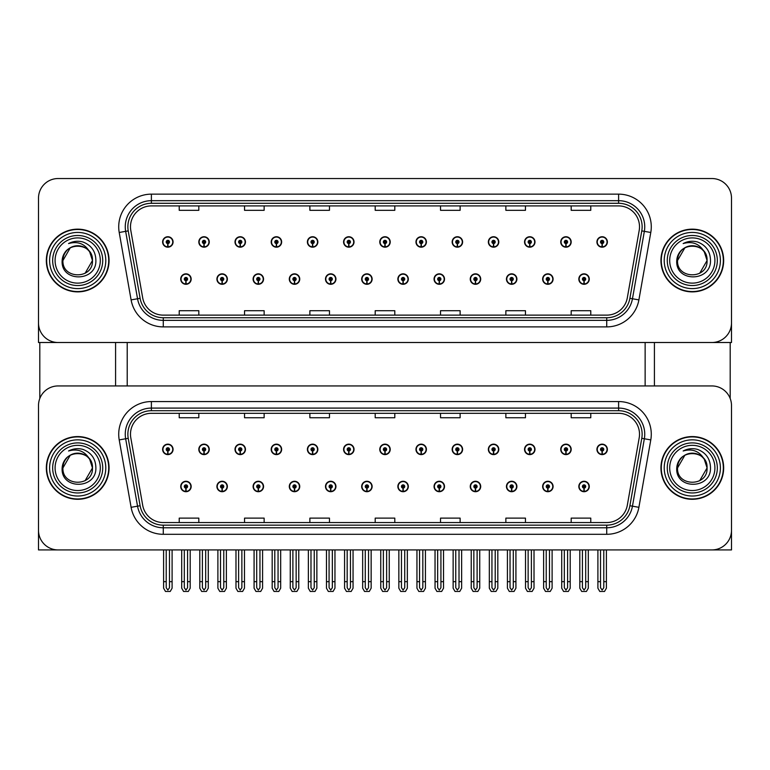 <?xml version="1.0" encoding="UTF-8"?>
<svg xmlns="http://www.w3.org/2000/svg" width="770" height="770" viewBox="0 0 770 770"><rect width="100%" height="100%" fill="white"/><g stroke="black" fill="none" stroke-linecap="round" stroke-linejoin="round"><path stroke-width="1.16" d="M506.448 486.486A5.226 5.226 0 0 0 511.675 491.712A5.226 5.226 0 0 0 516.901 486.486A5.226 5.226 0 0 0 511.675 481.26A5.226 5.226 0 0 0 506.448 486.486M470.249 486.486A5.226 5.226 0 0 0 475.475 491.712A5.226 5.226 0 0 0 480.701 486.486A5.226 5.226 0 0 0 475.475 481.26A5.226 5.226 0 0 0 470.249 486.486M434.059 486.486A5.226 5.226 0 0 0 439.285 491.712A5.226 5.226 0 0 0 444.511 486.486A5.226 5.226 0 0 0 439.285 481.26A5.226 5.226 0 0 0 434.059 486.486M397.869 486.486A5.226 5.226 0 0 0 403.095 491.712A5.226 5.226 0 0 0 408.321 486.486A5.226 5.226 0 0 0 403.095 481.26A5.226 5.226 0 0 0 397.869 486.486M361.679 486.486A5.226 5.226 0 0 0 366.905 491.712A5.226 5.226 0 0 0 372.131 486.486A5.226 5.226 0 0 0 366.905 481.26A5.226 5.226 0 0 0 361.679 486.486M325.489 486.486A5.226 5.226 0 0 0 330.715 491.712A5.226 5.226 0 0 0 335.941 486.486A5.226 5.226 0 0 0 330.715 481.26A5.226 5.226 0 0 0 325.489 486.486M289.299 486.486A5.226 5.226 0 0 0 294.525 491.712A5.226 5.226 0 0 0 299.751 486.486A5.226 5.226 0 0 0 294.525 481.26A5.226 5.226 0 0 0 289.299 486.486M253.099 486.486A5.226 5.226 0 0 0 258.325 491.712A5.226 5.226 0 0 0 263.552 486.486A5.226 5.226 0 0 0 258.325 481.26A5.226 5.226 0 0 0 253.099 486.486M216.909 486.486A5.226 5.226 0 0 0 222.135 491.712A5.226 5.226 0 0 0 227.362 486.486A5.226 5.226 0 0 0 222.135 481.26A5.226 5.226 0 0 0 216.909 486.486M180.719 486.486A5.226 5.226 0 0 0 185.945 491.712A5.226 5.226 0 0 0 191.172 486.486A5.226 5.226 0 0 0 185.945 481.26A5.226 5.226 0 0 0 180.719 486.486M542.638 486.486A5.226 5.226 0 0 0 547.865 491.712A5.226 5.226 0 0 0 553.091 486.486A5.226 5.226 0 0 0 547.865 481.26A5.226 5.226 0 0 0 542.638 486.486M560.733 449.382A5.226 5.226 0 0 0 565.96 454.608A5.226 5.226 0 0 0 571.186 449.382A5.226 5.226 0 0 0 565.96 444.155A5.226 5.226 0 0 0 560.733 449.382M524.543 449.382A5.226 5.226 0 0 0 529.77 454.608A5.226 5.226 0 0 0 534.996 449.382A5.226 5.226 0 0 0 529.77 444.155A5.226 5.226 0 0 0 524.543 449.382M488.353 449.382A5.226 5.226 0 0 0 493.58 454.608A5.226 5.226 0 0 0 498.806 449.382A5.226 5.226 0 0 0 493.58 444.155A5.226 5.226 0 0 0 488.353 449.382M452.154 449.382A5.226 5.226 0 0 0 457.38 454.608A5.226 5.226 0 0 0 462.606 449.382A5.226 5.226 0 0 0 457.38 444.155A5.226 5.226 0 0 0 452.154 449.382M415.964 449.382A5.226 5.226 0 0 0 421.19 454.608A5.226 5.226 0 0 0 426.416 449.382A5.226 5.226 0 0 0 421.19 444.155A5.226 5.226 0 0 0 415.964 449.382M379.774 449.382A5.226 5.226 0 0 0 385 454.608A5.226 5.226 0 0 0 390.226 449.382A5.226 5.226 0 0 0 385 444.155A5.226 5.226 0 0 0 379.774 449.382M343.584 449.382A5.226 5.226 0 0 0 348.81 454.608A5.226 5.226 0 0 0 354.036 449.382A5.226 5.226 0 0 0 348.81 444.155A5.226 5.226 0 0 0 343.584 449.382M307.394 449.382A5.226 5.226 0 0 0 312.62 454.608A5.226 5.226 0 0 0 317.846 449.382A5.226 5.226 0 0 0 312.62 444.155A5.226 5.226 0 0 0 307.394 449.382M271.194 449.382A5.226 5.226 0 0 0 276.42 454.608A5.226 5.226 0 0 0 281.647 449.382A5.226 5.226 0 0 0 276.42 444.155A5.226 5.226 0 0 0 271.194 449.382M235.004 449.382A5.226 5.226 0 0 0 240.23 454.608A5.226 5.226 0 0 0 245.457 449.382A5.226 5.226 0 0 0 240.23 444.155A5.226 5.226 0 0 0 235.004 449.382M198.814 449.382A5.226 5.226 0 0 0 204.04 454.608A5.226 5.226 0 0 0 209.267 449.382A5.226 5.226 0 0 0 204.04 444.155A5.226 5.226 0 0 0 198.814 449.382M162.624 449.382A5.226 5.226 0 0 0 167.85 454.608A5.226 5.226 0 0 0 173.077 449.382A5.226 5.226 0 0 0 167.85 444.155A5.226 5.226 0 0 0 162.624 449.382M578.828 486.486A5.226 5.226 0 0 0 584.055 491.712A5.226 5.226 0 0 0 589.281 486.486A5.226 5.226 0 0 0 584.055 481.26A5.226 5.226 0 0 0 578.828 486.486M596.923 449.382A5.226 5.226 0 0 0 602.15 454.608A5.226 5.226 0 0 0 607.376 449.382A5.226 5.226 0 0 0 602.15 444.155A5.226 5.226 0 0 0 596.923 449.382M731.5 549.924L731.5 405.549A19.596 19.596 0 0 0 711.904 385.943L58.096 385.943A19.596 19.596 0 0 0 38.5 405.549L38.5 549.924L731.5 549.924M127.214 342.506L127.214 385.943M645.135 342.506L645.135 385.943M506.448 279.067A5.226 5.226 0 0 0 511.675 284.294A5.226 5.226 0 0 0 516.901 279.067A5.226 5.226 0 0 0 511.675 273.841A5.226 5.226 0 0 0 506.448 279.067M470.249 279.067A5.226 5.226 0 0 0 475.475 284.294A5.226 5.226 0 0 0 480.701 279.067A5.226 5.226 0 0 0 475.475 273.841A5.226 5.226 0 0 0 470.249 279.067M434.059 279.067A5.226 5.226 0 0 0 439.285 284.294A5.226 5.226 0 0 0 444.511 279.067A5.226 5.226 0 0 0 439.285 273.841A5.226 5.226 0 0 0 434.059 279.067M397.869 279.067A5.226 5.226 0 0 0 403.095 284.294A5.226 5.226 0 0 0 408.321 279.067A5.226 5.226 0 0 0 403.095 273.841A5.226 5.226 0 0 0 397.869 279.067M361.679 279.067A5.226 5.226 0 0 0 366.905 284.294A5.226 5.226 0 0 0 372.131 279.067A5.226 5.226 0 0 0 366.905 273.841A5.226 5.226 0 0 0 361.679 279.067M325.489 279.067A5.226 5.226 0 0 0 330.715 284.294A5.226 5.226 0 0 0 335.941 279.067A5.226 5.226 0 0 0 330.715 273.841A5.226 5.226 0 0 0 325.489 279.067M289.299 279.067A5.226 5.226 0 0 0 294.525 284.294A5.226 5.226 0 0 0 299.751 279.067A5.226 5.226 0 0 0 294.525 273.841A5.226 5.226 0 0 0 289.299 279.067M253.099 279.067A5.226 5.226 0 0 0 258.325 284.294A5.226 5.226 0 0 0 263.552 279.067A5.226 5.226 0 0 0 258.325 273.841A5.226 5.226 0 0 0 253.099 279.067M216.909 279.067A5.226 5.226 0 0 0 222.135 284.294A5.226 5.226 0 0 0 227.362 279.067A5.226 5.226 0 0 0 222.135 273.841A5.226 5.226 0 0 0 216.909 279.067M180.719 279.067A5.226 5.226 0 0 0 185.945 284.294A5.226 5.226 0 0 0 191.172 279.067A5.226 5.226 0 0 0 185.945 273.841A5.226 5.226 0 0 0 180.719 279.067M542.638 279.067A5.226 5.226 0 0 0 547.865 284.294A5.226 5.226 0 0 0 553.091 279.067A5.226 5.226 0 0 0 547.865 273.841A5.226 5.226 0 0 0 542.638 279.067M560.733 241.963A5.226 5.226 0 0 0 565.96 247.189A5.226 5.226 0 0 0 571.186 241.963A5.226 5.226 0 0 0 565.96 236.737A5.226 5.226 0 0 0 560.733 241.963M524.543 241.963A5.226 5.226 0 0 0 529.77 247.189A5.226 5.226 0 0 0 534.996 241.963A5.226 5.226 0 0 0 529.77 236.737A5.226 5.226 0 0 0 524.543 241.963M488.353 241.963A5.226 5.226 0 0 0 493.58 247.189A5.226 5.226 0 0 0 498.806 241.963A5.226 5.226 0 0 0 493.58 236.737A5.226 5.226 0 0 0 488.353 241.963M452.154 241.963A5.226 5.226 0 0 0 457.38 247.189A5.226 5.226 0 0 0 462.606 241.963A5.226 5.226 0 0 0 457.38 236.737A5.226 5.226 0 0 0 452.154 241.963M415.964 241.963A5.226 5.226 0 0 0 421.19 247.189A5.226 5.226 0 0 0 426.416 241.963A5.226 5.226 0 0 0 421.19 236.737A5.226 5.226 0 0 0 415.964 241.963M379.774 241.963A5.226 5.226 0 0 0 385 247.189A5.226 5.226 0 0 0 390.226 241.963A5.226 5.226 0 0 0 385 236.737A5.226 5.226 0 0 0 379.774 241.963M343.584 241.963A5.226 5.226 0 0 0 348.81 247.189A5.226 5.226 0 0 0 354.036 241.963A5.226 5.226 0 0 0 348.81 236.737A5.226 5.226 0 0 0 343.584 241.963M307.394 241.963A5.226 5.226 0 0 0 312.62 247.189A5.226 5.226 0 0 0 317.846 241.963A5.226 5.226 0 0 0 312.62 236.737A5.226 5.226 0 0 0 307.394 241.963M271.194 241.963A5.226 5.226 0 0 0 276.42 247.189A5.226 5.226 0 0 0 281.647 241.963A5.226 5.226 0 0 0 276.42 236.737A5.226 5.226 0 0 0 271.194 241.963M235.004 241.963A5.226 5.226 0 0 0 240.23 247.189A5.226 5.226 0 0 0 245.457 241.963A5.226 5.226 0 0 0 240.23 236.737A5.226 5.226 0 0 0 235.004 241.963M198.814 241.963A5.226 5.226 0 0 0 204.04 247.189A5.226 5.226 0 0 0 209.267 241.963A5.226 5.226 0 0 0 204.04 236.737A5.226 5.226 0 0 0 198.814 241.963M162.624 241.963A5.226 5.226 0 0 0 167.85 247.189A5.226 5.226 0 0 0 173.077 241.963A5.226 5.226 0 0 0 167.85 236.737A5.226 5.226 0 0 0 162.624 241.963M578.828 279.067A5.226 5.226 0 0 0 584.055 284.294A5.226 5.226 0 0 0 589.281 279.067A5.226 5.226 0 0 0 584.055 273.841A5.226 5.226 0 0 0 578.828 279.067M596.923 241.963A5.226 5.226 0 0 0 602.15 247.189A5.226 5.226 0 0 0 607.376 241.963A5.226 5.226 0 0 0 602.15 236.737A5.226 5.226 0 0 0 596.923 241.963M731.5 342.506L731.5 198.131A19.596 19.596 0 0 0 711.904 178.534L58.096 178.534A19.596 19.596 0 0 0 38.5 198.131L38.5 342.506L731.5 342.506M46.335 467.939A31.358 31.358 0 0 0 77.693 499.287A31.358 31.358 0 0 0 109.051 467.939A31.358 31.358 0 0 0 77.693 436.58A31.358 31.358 0 0 0 46.335 467.939M660.949 467.939A31.358 31.358 0 0 0 692.307 499.287A31.358 31.358 0 0 0 723.665 467.939A31.358 31.358 0 0 0 692.307 436.58A31.358 31.358 0 0 0 660.949 467.939M130.486 434.222A20.905 20.905 0 0 1 151.392 413.317L618.608 413.317A20.905 20.905 0 0 1 639.196 437.851L627.309 505.274A20.905 20.905 0 0 1 606.721 522.551L163.278 522.551A20.905 20.905 0 0 1 142.691 505.274L130.804 437.851A20.905 20.905 0 0 1 130.486 434.222M127.868 434.222A23.514 23.514 0 0 0 128.224 438.313L140.111 505.726A23.514 23.514 0 0 0 163.278 525.159L606.721 525.159A23.514 23.514 0 0 0 629.889 505.726L641.776 438.313A23.514 23.514 0 0 0 618.608 410.708L151.392 410.708A23.514 23.514 0 0 0 127.868 434.222M119.215 439.901A32.667 32.667 0 0 1 151.392 401.565L618.608 401.565A32.667 32.667 0 0 1 650.785 439.901L638.898 507.315A32.667 32.667 0 0 1 606.721 534.303L163.278 534.303A32.667 32.667 0 0 1 131.102 507.315L119.215 439.901L125.654 438.765A26.132 26.132 0 0 1 151.392 408.09L618.608 408.09A26.132 26.132 0 0 1 644.346 438.765L632.459 506.179A26.132 26.132 0 0 1 606.721 527.777L163.278 527.777A26.132 26.132 0 0 1 137.541 506.179L125.654 438.765A26.132 26.132 0 0 1 125.26 434.222M711.904 385.943L58.096 385.943M38.5 405.549L38.5 530.318A19.596 19.596 0 0 0 58.096 549.924L711.904 549.924A19.596 19.596 0 0 0 731.5 530.318L731.5 405.549M375.202 413.317L375.202 417.744L394.798 417.744L394.798 413.317M309.877 413.317L309.877 417.744L329.473 417.744L329.473 413.317M244.542 413.317L244.542 417.744L264.139 417.744L264.139 413.317M179.218 413.317L179.218 417.744L198.814 417.744L198.814 413.317M440.527 413.317L440.527 417.744L460.123 417.744L460.123 413.317M505.861 413.317L505.861 417.744L525.458 417.744L525.458 413.317M571.186 413.317L571.186 417.744L590.782 417.744L590.782 413.317M394.798 522.551L394.798 518.123L375.202 518.123L375.202 522.551M329.473 522.551L329.473 518.123L309.877 518.123L309.877 522.551M264.139 522.551L264.139 518.123L244.542 518.123L244.542 522.551M198.814 522.551L198.814 518.123L179.218 518.123L179.218 522.551M460.123 522.551L460.123 518.123L440.527 518.123L440.527 522.551M525.458 522.551L525.458 518.123L505.861 518.123L505.861 522.551M590.782 522.551L590.782 518.123L571.186 518.123L571.186 522.551M46.335 260.52A31.358 31.358 0 0 0 77.693 291.878A31.358 31.358 0 0 0 109.051 260.52A31.358 31.358 0 0 0 77.693 229.162A31.358 31.358 0 0 0 46.335 260.52M660.949 260.52A31.358 31.358 0 0 0 692.307 291.878A31.358 31.358 0 0 0 723.665 260.52A31.358 31.358 0 0 0 692.307 229.162A31.358 31.358 0 0 0 660.949 260.52M130.486 226.803A20.905 20.905 0 0 1 151.392 205.908L618.608 205.908A20.905 20.905 0 0 1 639.196 230.442L627.309 297.855A20.905 20.905 0 0 1 606.721 315.132L163.278 315.132A20.905 20.905 0 0 1 142.691 297.855L130.804 230.442A20.905 20.905 0 0 1 130.486 226.803M127.868 226.803A23.514 23.514 0 0 0 128.224 230.894L140.111 298.308A23.514 23.514 0 0 0 163.278 317.74L606.721 317.74A23.514 23.514 0 0 0 629.889 298.308L641.776 230.894A23.514 23.514 0 0 0 618.608 203.29L151.392 203.29A23.514 23.514 0 0 0 127.868 226.803M119.215 232.482A32.667 32.667 0 0 1 151.392 194.146L618.608 194.146A32.667 32.667 0 0 1 650.785 232.482L638.898 299.896A32.667 32.667 0 0 1 606.721 326.894L163.278 326.894A32.667 32.667 0 0 1 131.102 299.896L119.215 232.482L125.654 231.347A26.132 26.132 0 0 1 151.392 200.681L618.608 200.681A26.132 26.132 0 0 1 644.346 231.347L632.459 298.76A26.132 26.132 0 0 1 606.721 320.358L163.278 320.358A26.132 26.132 0 0 1 137.541 298.76L125.654 231.347A26.132 26.132 0 0 1 125.26 226.803M711.904 178.534L58.096 178.534M38.5 198.131L38.5 322.909A19.596 19.596 0 0 0 58.096 342.506L711.904 342.506A19.596 19.596 0 0 0 731.5 322.909L731.5 198.131M629.889 298.308L632.459 298.76L644.346 231.347L650.785 232.482M375.202 205.908L375.202 210.326L394.798 210.326L394.798 205.908M309.877 205.908L309.877 210.326L329.473 210.326L329.473 205.908M244.542 205.908L244.542 210.326L264.139 210.326L264.139 205.908M179.218 205.908L179.218 210.326L198.814 210.326L198.814 205.908M440.527 205.908L440.527 210.326L460.123 210.326L460.123 205.908M505.861 205.908L505.861 210.326L525.458 210.326L525.458 205.908M571.186 205.908L571.186 210.326L590.782 210.326L590.782 205.908M394.798 315.132L394.798 310.705L375.202 310.705L375.202 315.132M329.473 315.132L329.473 310.705L309.877 310.705L309.877 315.132M264.139 315.132L264.139 310.705L244.542 310.705L244.542 315.132M198.814 315.132L198.814 310.705L179.218 310.705L179.218 315.132M460.123 315.132L460.123 310.705L440.527 310.705L440.527 315.132M525.458 315.132L525.458 310.705L505.861 310.705L505.861 315.132M590.782 315.132L590.782 310.705L571.186 310.705L571.186 315.132M585.691 549.924L585.691 587.731L584.055 590.07L582.418 587.731L582.418 581.668L579.81 581.668L579.81 588.203L581.697 591.466L586.413 591.466L588.299 588.203L588.299 549.924M583.987 488.122L583.843 491.385A4.899 4.899 0 0 1 579.156 486.486A4.899 4.899 0 0 1 584.055 481.587A4.899 4.899 0 0 1 588.954 486.486A4.899 4.899 0 0 1 584.266 491.385L584.122 488.122A1.636 1.636 0 0 0 585.691 486.486A1.636 1.636 0 0 0 584.055 484.85A1.636 1.636 0 0 0 582.418 486.486A1.636 1.636 0 0 0 583.987 488.122L584.026 487.141A0.655 0.655 0 0 1 583.4 486.486A0.655 0.655 0 0 1 584.055 485.832A0.655 0.655 0 0 1 584.709 486.486A0.655 0.655 0 0 1 584.084 487.141L584.122 488.122M579.81 549.924L579.81 581.668M582.418 549.924L582.418 581.668M585.691 581.668L588.299 581.668M603.786 549.924L603.786 587.731L602.15 590.07L600.513 587.731L600.513 581.668L597.905 581.668L597.905 588.203L599.791 591.466L604.508 591.466L606.394 588.203L606.394 549.924M602.082 451.008L601.938 454.271A4.899 4.899 0 0 1 597.25 449.382A4.899 4.899 0 0 1 602.15 444.483A4.899 4.899 0 0 1 607.049 449.382A4.899 4.899 0 0 1 602.361 454.271L602.217 451.008A1.636 1.636 0 0 0 603.786 449.382A1.636 1.636 0 0 0 602.15 447.745A1.636 1.636 0 0 0 600.513 449.382A1.636 1.636 0 0 0 602.082 451.008L602.121 450.036A0.655 0.655 0 0 1 601.495 449.382A0.655 0.655 0 0 1 602.15 448.727A0.655 0.655 0 0 1 602.804 449.382A0.655 0.655 0 0 1 602.178 450.036L602.217 451.008M597.905 549.924L597.905 581.668M600.513 549.924L600.513 581.668M603.786 581.668L606.394 581.668M583.987 280.704L583.843 283.966A4.899 4.899 0 0 1 579.156 279.067A4.899 4.899 0 0 1 584.055 274.168A4.899 4.899 0 0 1 588.954 279.067A4.899 4.899 0 0 1 584.266 283.966L584.122 280.704A1.636 1.636 0 0 0 585.691 279.067A1.636 1.636 0 0 0 584.055 277.441A1.636 1.636 0 0 0 582.418 279.067A1.636 1.636 0 0 0 583.987 280.704L584.026 279.722A0.655 0.655 0 0 1 583.4 279.067A0.655 0.655 0 0 1 584.055 278.413A0.655 0.655 0 0 1 584.709 279.067A0.655 0.655 0 0 1 584.084 279.722L584.122 280.704M584.055 590.07L582.418 587.731M602.082 243.599L601.938 246.862A4.899 4.899 0 0 1 597.25 241.963A4.899 4.899 0 0 1 602.15 237.064A4.899 4.899 0 0 1 607.049 241.963A4.899 4.899 0 0 1 602.361 246.862L602.217 243.599A1.636 1.636 0 0 0 603.786 241.963A1.636 1.636 0 0 0 602.15 240.327A1.636 1.636 0 0 0 600.513 241.963A1.636 1.636 0 0 0 602.082 243.599L602.121 242.617A0.655 0.655 0 0 1 601.495 241.963A0.655 0.655 0 0 1 602.15 241.308A0.655 0.655 0 0 1 602.804 241.963A0.655 0.655 0 0 1 602.178 242.617L602.217 243.599M602.15 590.07L600.513 587.731M565.892 243.599L565.748 246.862A4.899 4.899 0 0 1 561.06 241.963A4.899 4.899 0 0 1 565.96 237.064A4.899 4.899 0 0 1 570.859 241.963A4.899 4.899 0 0 1 566.171 246.862L566.027 243.599A1.636 1.636 0 0 0 567.596 241.963A1.636 1.636 0 0 0 565.96 240.327A1.636 1.636 0 0 0 564.323 241.963A1.636 1.636 0 0 0 565.892 243.599L565.931 242.617A0.655 0.655 0 0 1 565.305 241.963A0.655 0.655 0 0 1 565.96 241.308A0.655 0.655 0 0 1 566.614 241.963A0.655 0.655 0 0 1 565.988 242.617L566.027 243.599M567.596 549.924L567.596 587.731L565.96 590.07L564.323 587.731L564.323 581.668L561.715 581.668L561.715 588.203L563.601 591.466L568.318 591.466L570.204 588.203L570.204 549.924M529.693 243.599L529.558 246.862A4.899 4.899 0 0 1 524.871 241.963A4.899 4.899 0 0 1 529.77 237.064A4.899 4.899 0 0 1 534.669 241.963A4.899 4.899 0 0 1 529.981 246.862L529.837 243.599A1.636 1.636 0 0 0 531.396 241.963A1.636 1.636 0 0 0 529.77 240.327A1.636 1.636 0 0 0 528.133 241.963A1.636 1.636 0 0 0 529.693 243.599L529.741 242.617A0.655 0.655 0 0 1 529.115 241.963A0.655 0.655 0 0 1 529.77 241.308A0.655 0.655 0 0 1 530.424 241.963A0.655 0.655 0 0 1 529.799 242.617L529.837 243.599M531.396 549.924L531.396 587.731L529.77 590.07L528.133 587.731L528.133 581.668L525.525 581.668L525.525 588.203L527.402 591.466L532.128 591.466L534.014 588.203L534.014 549.924M493.503 243.599L493.358 246.862A4.899 4.899 0 0 1 488.671 241.963A4.899 4.899 0 0 1 493.58 237.064A4.899 4.899 0 0 1 498.479 241.963A4.899 4.899 0 0 1 493.791 246.862L493.647 243.599A1.636 1.636 0 0 0 495.206 241.963A1.636 1.636 0 0 0 493.58 240.327A1.636 1.636 0 0 0 491.943 241.963A1.636 1.636 0 0 0 493.503 243.599L493.551 242.617A0.655 0.655 0 0 1 492.925 241.963A0.655 0.655 0 0 1 493.58 241.308A0.655 0.655 0 0 1 494.225 241.963A0.655 0.655 0 0 1 493.609 242.617L493.647 243.599M495.206 549.924L495.206 587.731L493.58 590.07L491.943 587.731L491.943 581.668L489.325 581.668L489.325 588.203L491.212 591.466L495.938 591.466L497.824 588.203L497.824 549.924M457.313 243.599L457.168 246.862A4.899 4.899 0 0 1 452.481 241.963A4.899 4.899 0 0 1 457.38 237.064A4.899 4.899 0 0 1 462.279 241.963A4.899 4.899 0 0 1 457.601 246.862L457.457 243.599A1.636 1.636 0 0 0 459.016 241.963A1.636 1.636 0 0 0 457.38 240.327A1.636 1.636 0 0 0 455.753 241.963A1.636 1.636 0 0 0 457.313 243.599L457.351 242.617A0.655 0.655 0 0 1 456.726 241.963A0.655 0.655 0 0 1 457.38 241.308A0.655 0.655 0 0 1 458.034 241.963A0.655 0.655 0 0 1 457.409 242.617L457.457 243.599M459.016 549.924L459.016 587.731L457.38 590.07L455.753 587.731L455.753 581.668L453.135 581.668L453.135 588.203L455.022 591.466L459.748 591.466L461.634 588.203L461.634 549.924M565.892 451.008L565.748 454.271A4.899 4.899 0 0 1 561.06 449.382A4.899 4.899 0 0 1 565.96 444.483A4.899 4.899 0 0 1 570.859 449.382A4.899 4.899 0 0 1 566.171 454.271L566.027 451.008A1.636 1.636 0 0 0 567.596 449.382A1.636 1.636 0 0 0 565.96 447.745A1.636 1.636 0 0 0 564.323 449.382A1.636 1.636 0 0 0 565.892 451.008L565.931 450.036A0.655 0.655 0 0 1 565.305 449.382A0.655 0.655 0 0 1 565.96 448.727A0.655 0.655 0 0 1 566.614 449.382A0.655 0.655 0 0 1 565.988 450.036L566.027 451.008M561.715 549.924L561.715 581.668M564.323 549.924L564.323 581.668M565.96 590.07L564.323 587.731M567.596 581.668L570.204 581.668M529.693 451.008L529.558 454.271A4.899 4.899 0 0 1 524.871 449.382A4.899 4.899 0 0 1 529.77 444.483A4.899 4.899 0 0 1 534.669 449.382A4.899 4.899 0 0 1 529.981 454.271L529.837 451.008A1.636 1.636 0 0 0 531.396 449.382A1.636 1.636 0 0 0 529.77 447.745A1.636 1.636 0 0 0 528.133 449.382A1.636 1.636 0 0 0 529.693 451.008L529.741 450.036A0.655 0.655 0 0 1 529.115 449.382A0.655 0.655 0 0 1 529.77 448.727A0.655 0.655 0 0 1 530.424 449.382A0.655 0.655 0 0 1 529.799 450.036L529.837 451.008M525.525 549.924L525.525 581.668M528.133 549.924L528.133 581.668M529.77 590.07L528.133 587.731M531.396 581.668L534.014 581.668M493.503 451.008L493.358 454.271A4.899 4.899 0 0 1 488.671 449.382A4.899 4.899 0 0 1 493.58 444.483A4.899 4.899 0 0 1 498.479 449.382A4.899 4.899 0 0 1 493.791 454.271L493.647 451.008A1.636 1.636 0 0 0 495.206 449.382A1.636 1.636 0 0 0 493.58 447.745A1.636 1.636 0 0 0 491.943 449.382A1.636 1.636 0 0 0 493.503 451.008L493.551 450.036A0.655 0.655 0 0 1 492.925 449.382A0.655 0.655 0 0 1 493.58 448.727A0.655 0.655 0 0 1 494.225 449.382A0.655 0.655 0 0 1 493.609 450.036L493.647 451.008M489.325 549.924L489.325 581.668M491.943 549.924L491.943 581.668M493.58 590.07L491.943 587.731M495.206 581.668L497.824 581.668M457.313 451.008L457.168 454.271A4.899 4.899 0 0 1 452.481 449.382A4.899 4.899 0 0 1 457.38 444.483A4.899 4.899 0 0 1 462.279 449.382A4.899 4.899 0 0 1 457.601 454.271L457.457 451.008A1.636 1.636 0 0 0 459.016 449.382A1.636 1.636 0 0 0 457.38 447.745A1.636 1.636 0 0 0 455.753 449.382A1.636 1.636 0 0 0 457.313 451.008L457.351 450.036A0.655 0.655 0 0 1 456.726 449.382A0.655 0.655 0 0 1 457.38 448.727A0.655 0.655 0 0 1 458.034 449.382A0.655 0.655 0 0 1 457.409 450.036L457.457 451.008M453.135 549.924L453.135 581.668M455.753 549.924L455.753 581.668M457.38 590.07L455.753 587.731M459.016 581.668L461.634 581.668M549.491 549.924L549.491 587.731L547.865 590.07L546.228 587.731L546.228 581.668L543.62 581.668L543.62 588.203L545.506 591.466L550.223 591.466L552.109 588.203L552.109 549.924M547.788 488.122L547.653 491.385A4.899 4.899 0 0 1 542.966 486.486A4.899 4.899 0 0 1 547.865 481.587A4.899 4.899 0 0 1 552.764 486.486A4.899 4.899 0 0 1 548.076 491.385L547.932 488.122A1.636 1.636 0 0 0 549.491 486.486A1.636 1.636 0 0 0 547.865 484.85A1.636 1.636 0 0 0 546.228 486.486A1.636 1.636 0 0 0 547.788 488.122L547.836 487.141A0.655 0.655 0 0 1 547.21 486.486A0.655 0.655 0 0 1 547.865 485.832A0.655 0.655 0 0 1 548.519 486.486A0.655 0.655 0 0 1 547.894 487.141L547.932 488.122M543.62 549.924L543.62 581.668M546.228 549.924L546.228 581.668M549.491 581.668L552.109 581.668M513.301 549.924L513.301 587.731L511.675 590.07L510.038 587.731L510.038 581.668L507.42 581.668L507.42 588.203L509.307 591.466L514.033 591.466L515.919 588.203L515.919 549.924M511.598 488.122L511.453 491.385A4.899 4.899 0 0 1 506.776 486.486A4.899 4.899 0 0 1 511.675 481.587A4.899 4.899 0 0 1 516.574 486.486A4.899 4.899 0 0 1 511.886 491.385L511.742 488.122A1.636 1.636 0 0 0 513.301 486.486A1.636 1.636 0 0 0 511.675 484.85A1.636 1.636 0 0 0 510.038 486.486A1.636 1.636 0 0 0 511.598 488.122L511.646 487.141A0.655 0.655 0 0 1 511.02 486.486A0.655 0.655 0 0 1 511.675 485.832A0.655 0.655 0 0 1 512.329 486.486A0.655 0.655 0 0 1 511.704 487.141L511.742 488.122M507.42 549.924L507.42 581.668M510.038 549.924L510.038 581.668M513.301 581.668L515.919 581.668M477.111 549.924L477.111 587.731L475.475 590.07L473.848 587.731L473.848 581.668L471.23 581.668L471.23 588.203L473.117 591.466L477.843 591.466L479.729 588.203L479.729 549.924M475.408 488.122L475.263 491.385A4.899 4.899 0 0 1 470.576 486.486A4.899 4.899 0 0 1 475.475 481.587A4.899 4.899 0 0 1 480.384 486.486A4.899 4.899 0 0 1 475.696 491.385L475.552 488.122A1.636 1.636 0 0 0 477.111 486.486A1.636 1.636 0 0 0 475.475 484.85A1.636 1.636 0 0 0 473.848 486.486A1.636 1.636 0 0 0 475.408 488.122L475.446 487.141A0.655 0.655 0 0 1 474.83 486.486A0.655 0.655 0 0 1 475.475 485.832A0.655 0.655 0 0 1 476.13 486.486A0.655 0.655 0 0 1 475.504 487.141L475.552 488.122M471.23 549.924L471.23 581.668M473.848 549.924L473.848 581.668M477.111 581.668L479.729 581.668M547.788 280.704L547.653 283.966A4.899 4.899 0 0 1 542.966 279.067A4.899 4.899 0 0 1 547.865 274.168A4.899 4.899 0 0 1 552.764 279.067A4.899 4.899 0 0 1 548.076 283.966L547.932 280.704A1.636 1.636 0 0 0 549.491 279.067A1.636 1.636 0 0 0 547.865 277.441A1.636 1.636 0 0 0 546.228 279.067A1.636 1.636 0 0 0 547.788 280.704L547.836 279.722A0.655 0.655 0 0 1 547.21 279.067A0.655 0.655 0 0 1 547.865 278.413A0.655 0.655 0 0 1 548.519 279.067A0.655 0.655 0 0 1 547.894 279.722L547.932 280.704M547.865 590.07L546.228 587.731M511.598 280.704L511.453 283.966A4.899 4.899 0 0 1 506.776 279.067A4.899 4.899 0 0 1 511.675 274.168A4.899 4.899 0 0 1 516.574 279.067A4.899 4.899 0 0 1 511.886 283.966L511.742 280.704A1.636 1.636 0 0 0 513.301 279.067A1.636 1.636 0 0 0 511.675 277.441A1.636 1.636 0 0 0 510.038 279.067A1.636 1.636 0 0 0 511.598 280.704L511.646 279.722A0.655 0.655 0 0 1 511.02 279.067A0.655 0.655 0 0 1 511.675 278.413A0.655 0.655 0 0 1 512.329 279.067A0.655 0.655 0 0 1 511.704 279.722L511.742 280.704M511.675 590.07L510.038 587.731M475.408 280.704L475.263 283.966A4.899 4.899 0 0 1 470.576 279.067A4.899 4.899 0 0 1 475.475 274.168A4.899 4.899 0 0 1 480.384 279.067A4.899 4.899 0 0 1 475.696 283.966L475.552 280.704A1.636 1.636 0 0 0 477.111 279.067A1.636 1.636 0 0 0 475.475 277.441A1.636 1.636 0 0 0 473.848 279.067A1.636 1.636 0 0 0 475.408 280.704L475.446 279.722A0.655 0.655 0 0 1 474.83 279.067A0.655 0.655 0 0 1 475.475 278.413A0.655 0.655 0 0 1 476.13 279.067A0.655 0.655 0 0 1 475.504 279.722L475.552 280.704M475.475 590.07L473.848 587.731M39.809 342.506L39.809 398.514M115.587 342.506L115.587 385.943M654.413 342.506L654.413 385.943M730.191 342.506L730.191 398.514M100.302 467.939A22.609 22.609 0 0 1 77.693 490.538A22.609 22.609 0 0 1 55.094 467.939A22.609 22.609 0 0 1 77.693 445.329A22.609 22.609 0 0 1 100.302 467.939M46.662 467.939A31.031 31.031 0 0 1 77.693 436.908A31.031 31.031 0 0 1 108.724 467.939A31.031 31.031 0 0 1 77.693 498.96A31.031 31.031 0 0 1 46.662 467.939M89.666 459.276L92.467 467.939C93.372 486.986 62.023 486.986 62.928 467.939C62.023 448.881 93.372 448.881 92.467 467.939C93.372 486.986 62.023 486.986 62.928 467.939C62.023 448.881 93.372 448.881 92.467 467.939L89.666 459.276C84.844 451.143 77.809 448.381 68.549 450.989C73.169 448.583 77.982 448.053 82.996 449.42C91.428 452.731 95.721 458.901 95.884 467.939C96.5 489.46 60.58 489.999 62.139 467.939C62.505 462.924 64.757 458.968 68.896 456.071A14.765 14.765 0 0 1 89.666 459.276L90.485 460.547M92.467 467.939L85.085 480.721M62.928 467.939L70.311 455.147L62.928 467.939C62.948 464.06 64.343 460.633 67.096 457.65M714.907 260.52A22.609 22.609 0 0 1 692.307 283.129A22.609 22.609 0 0 1 669.698 260.52A22.609 22.609 0 0 1 692.307 237.911A22.609 22.609 0 0 1 714.907 260.52M661.276 260.52A31.031 31.031 0 0 1 692.307 229.489A31.031 31.031 0 0 1 723.338 260.52A31.031 31.031 0 0 1 692.307 291.551A31.031 31.031 0 0 1 661.276 260.52M704.271 251.867L707.072 260.52C707.976 279.568 676.628 279.568 677.533 260.52C676.628 241.462 707.976 241.462 707.072 260.52C707.976 279.568 676.628 279.568 677.533 260.52C676.628 241.462 707.976 241.462 707.072 260.52L704.271 251.867C699.449 243.724 692.413 240.962 683.154 243.57C687.774 241.164 692.586 240.644 697.601 242.001C706.032 245.312 710.325 251.492 710.489 260.52C711.105 282.041 675.194 282.58 676.753 260.52C677.109 255.505 679.361 251.549 683.5 248.652A14.765 14.765 0 0 1 704.271 251.867L705.089 253.138M707.072 260.52L699.689 273.311M677.533 260.52L684.915 247.728L677.533 260.52C677.562 256.641 678.947 253.214 681.7 250.231M714.907 467.939A22.609 22.609 0 0 1 692.307 490.538A22.609 22.609 0 0 1 669.698 467.939A22.609 22.609 0 0 1 692.307 445.329A22.609 22.609 0 0 1 714.907 467.939M661.276 467.939A31.031 31.031 0 0 1 692.307 436.908A31.031 31.031 0 0 1 723.338 467.939A31.031 31.031 0 0 1 692.307 498.96A31.031 31.031 0 0 1 661.276 467.939M704.271 459.276L707.072 467.939C707.976 486.986 676.628 486.986 677.533 467.939C676.628 448.881 707.976 448.881 707.072 467.939C707.976 486.986 676.628 486.986 677.533 467.939C676.628 448.881 707.976 448.881 707.072 467.939L704.271 459.276C699.449 451.143 692.413 448.381 683.154 450.989C687.774 448.583 692.586 448.053 697.601 449.42C706.032 452.731 710.325 458.901 710.489 467.939C711.105 489.46 675.194 489.999 676.753 467.939C677.109 462.924 679.361 458.968 683.5 456.071A14.765 14.765 0 0 1 704.271 459.276L705.089 460.547M707.072 467.939L699.689 480.721M677.533 467.939L684.915 455.147L677.533 467.939C677.562 464.06 678.947 460.633 681.7 457.65M100.302 260.52A22.609 22.609 0 0 1 77.693 283.129A22.609 22.609 0 0 1 55.094 260.52A22.609 22.609 0 0 1 77.693 237.911A22.609 22.609 0 0 1 100.302 260.52M46.662 260.52A31.031 31.031 0 0 1 77.693 229.489A31.031 31.031 0 0 1 108.724 260.52A31.031 31.031 0 0 1 77.693 291.551A31.031 31.031 0 0 1 46.662 260.52M89.666 251.867L92.467 260.52C93.372 279.568 62.023 279.568 62.928 260.52C62.023 241.462 93.372 241.462 92.467 260.52C93.372 279.568 62.023 279.568 62.928 260.52C62.023 241.462 93.372 241.462 92.467 260.52L89.666 251.867C84.844 243.724 77.809 240.962 68.549 243.57C73.169 241.164 77.982 240.644 82.996 242.001C91.428 245.312 95.721 251.492 95.884 260.52C96.5 282.041 60.58 282.58 62.139 260.52C62.505 255.505 64.757 251.549 68.896 248.652A14.765 14.765 0 0 1 89.666 251.867L90.485 253.138M92.467 260.52L85.085 273.311M62.928 260.52L70.311 247.728L62.928 260.52C62.948 256.641 64.343 253.214 67.096 250.231M422.826 549.924L422.826 587.731L421.19 590.07L419.554 587.731L419.554 581.668L416.945 581.668L416.945 588.203L418.832 591.466L423.548 591.466L425.435 588.203L425.435 549.924M421.123 451.008L420.978 454.271A4.899 4.899 0 0 1 416.291 449.382A4.899 4.899 0 0 1 421.19 444.483A4.899 4.899 0 0 1 426.089 449.382A4.899 4.899 0 0 1 421.402 454.271L421.267 451.008A1.636 1.636 0 0 0 422.826 449.382A1.636 1.636 0 0 0 421.19 447.745A1.636 1.636 0 0 0 419.554 449.382A1.636 1.636 0 0 0 421.123 451.008L421.161 450.036A0.655 0.655 0 0 1 420.536 449.382A0.655 0.655 0 0 1 421.19 448.727A0.655 0.655 0 0 1 421.844 449.382A0.655 0.655 0 0 1 421.219 450.036L421.267 451.008M416.945 549.924L416.945 581.668M419.554 549.924L419.554 581.668M422.826 581.668L425.435 581.668M386.636 549.924L386.636 587.731L385 590.07L383.364 587.731L383.364 581.668L380.755 581.668L380.755 588.203L382.642 591.466L387.358 591.466L389.245 588.203L389.245 549.924M384.933 451.008L384.788 454.271A4.899 4.899 0 0 1 380.101 449.382A4.899 4.899 0 0 1 385 444.483A4.899 4.899 0 0 1 389.899 449.382A4.899 4.899 0 0 1 385.212 454.271L385.067 451.008A1.636 1.636 0 0 0 386.636 449.382A1.636 1.636 0 0 0 385 447.745A1.636 1.636 0 0 0 383.364 449.382A1.636 1.636 0 0 0 384.933 451.008L384.971 450.036A0.655 0.655 0 0 1 384.346 449.382A0.655 0.655 0 0 1 385 448.727A0.655 0.655 0 0 1 385.655 449.382A0.655 0.655 0 0 1 385.029 450.036L385.067 451.008M380.755 549.924L380.755 581.668M383.364 549.924L383.364 581.668M386.636 581.668L389.245 581.668M350.446 549.924L350.446 587.731L348.81 590.07L347.174 587.731L347.174 581.668L344.565 581.668L344.565 588.203L346.452 591.466L351.168 591.466L353.055 588.203L353.055 549.924M348.733 451.008L348.598 454.271A4.899 4.899 0 0 1 343.911 449.382A4.899 4.899 0 0 1 348.81 444.483A4.899 4.899 0 0 1 353.709 449.382A4.899 4.899 0 0 1 349.022 454.271L348.877 451.008A1.636 1.636 0 0 0 350.446 449.382A1.636 1.636 0 0 0 348.81 447.745A1.636 1.636 0 0 0 347.174 449.382A1.636 1.636 0 0 0 348.733 451.008L348.781 450.036A0.655 0.655 0 0 1 348.156 449.382A0.655 0.655 0 0 1 348.81 448.727A0.655 0.655 0 0 1 349.464 449.382A0.655 0.655 0 0 1 348.839 450.036L348.877 451.008M344.565 549.924L344.565 581.668M347.174 549.924L347.174 581.668M350.446 581.668L353.055 581.668M421.123 243.599L420.978 246.862A4.899 4.899 0 0 1 416.291 241.963A4.899 4.899 0 0 1 421.19 237.064A4.899 4.899 0 0 1 426.089 241.963A4.899 4.899 0 0 1 421.402 246.862L421.267 243.599A1.636 1.636 0 0 0 422.826 241.963A1.636 1.636 0 0 0 421.19 240.327A1.636 1.636 0 0 0 419.554 241.963A1.636 1.636 0 0 0 421.123 243.599L421.161 242.617A0.655 0.655 0 0 1 420.536 241.963A0.655 0.655 0 0 1 421.19 241.308A0.655 0.655 0 0 1 421.844 241.963A0.655 0.655 0 0 1 421.219 242.617L421.267 243.599M421.19 590.07L419.554 587.731M384.933 243.599L384.788 246.862A4.899 4.899 0 0 1 380.101 241.963A4.899 4.899 0 0 1 385 237.064A4.899 4.899 0 0 1 389.899 241.963A4.899 4.899 0 0 1 385.212 246.862L385.067 243.599A1.636 1.636 0 0 0 386.636 241.963A1.636 1.636 0 0 0 385 240.327A1.636 1.636 0 0 0 383.364 241.963A1.636 1.636 0 0 0 384.933 243.599L384.971 242.617A0.655 0.655 0 0 1 384.346 241.963A0.655 0.655 0 0 1 385 241.308A0.655 0.655 0 0 1 385.655 241.963A0.655 0.655 0 0 1 385.029 242.617L385.067 243.599M385 590.07L383.364 587.731M348.733 243.599L348.598 246.862A4.899 4.899 0 0 1 343.911 241.963A4.899 4.899 0 0 1 348.81 237.064A4.899 4.899 0 0 1 353.709 241.963A4.899 4.899 0 0 1 349.022 246.862L348.877 243.599A1.636 1.636 0 0 0 350.446 241.963A1.636 1.636 0 0 0 348.81 240.327A1.636 1.636 0 0 0 347.174 241.963A1.636 1.636 0 0 0 348.733 243.599L348.781 242.617A0.655 0.655 0 0 1 348.156 241.963A0.655 0.655 0 0 1 348.81 241.308A0.655 0.655 0 0 1 349.464 241.963A0.655 0.655 0 0 1 348.839 242.617L348.877 243.599M348.81 590.07L347.174 587.731M439.218 280.704L439.073 283.966A4.899 4.899 0 0 1 434.386 279.067A4.899 4.899 0 0 1 439.285 274.168A4.899 4.899 0 0 1 444.184 279.067A4.899 4.899 0 0 1 439.497 283.966L439.362 280.704A1.636 1.636 0 0 0 440.921 279.067A1.636 1.636 0 0 0 439.285 277.441A1.636 1.636 0 0 0 437.658 279.067A1.636 1.636 0 0 0 439.218 280.704L439.256 279.722A0.655 0.655 0 0 1 438.631 279.067A0.655 0.655 0 0 1 439.285 278.413A0.655 0.655 0 0 1 439.94 279.067A0.655 0.655 0 0 1 439.314 279.722L439.362 280.704M440.921 549.924L440.921 587.731L439.285 590.07L437.658 587.731L437.658 581.668L435.04 581.668L435.04 588.203L436.927 591.466L441.653 591.466L443.53 588.203L443.53 549.924M403.028 280.704L402.883 283.966A4.899 4.899 0 0 1 398.196 279.067A4.899 4.899 0 0 1 403.095 274.168A4.899 4.899 0 0 1 407.994 279.067A4.899 4.899 0 0 1 403.307 283.966L403.162 280.704A1.636 1.636 0 0 0 404.731 279.067A1.636 1.636 0 0 0 403.095 277.441A1.636 1.636 0 0 0 401.459 279.067A1.636 1.636 0 0 0 403.028 280.704L403.066 279.722A0.655 0.655 0 0 1 402.44 279.067A0.655 0.655 0 0 1 403.095 278.413A0.655 0.655 0 0 1 403.75 279.067A0.655 0.655 0 0 1 403.124 279.722L403.162 280.704M404.731 549.924L404.731 587.731L403.095 590.07L401.459 587.731L401.459 581.668L398.85 581.668L398.85 588.203L400.737 591.466L405.453 591.466L407.34 588.203L407.34 549.924M366.838 280.704L366.693 283.966A4.899 4.899 0 0 1 362.006 279.067A4.899 4.899 0 0 1 366.905 274.168A4.899 4.899 0 0 1 371.804 279.067A4.899 4.899 0 0 1 367.117 283.966L366.972 280.704A1.636 1.636 0 0 0 368.541 279.067A1.636 1.636 0 0 0 366.905 277.441A1.636 1.636 0 0 0 365.269 279.067A1.636 1.636 0 0 0 366.838 280.704L366.876 279.722A0.655 0.655 0 0 1 366.25 279.067A0.655 0.655 0 0 1 366.905 278.413A0.655 0.655 0 0 1 367.56 279.067A0.655 0.655 0 0 1 366.934 279.722L366.972 280.704M368.541 549.924L368.541 587.731L366.905 590.07L365.269 587.731L365.269 581.668L362.66 581.668L362.66 588.203L364.547 591.466L369.263 591.466L371.15 588.203L371.15 549.924M439.218 488.122L439.073 491.385A4.899 4.899 0 0 1 434.386 486.486A4.899 4.899 0 0 1 439.285 481.587A4.899 4.899 0 0 1 444.184 486.486A4.899 4.899 0 0 1 439.497 491.385L439.362 488.122A1.636 1.636 0 0 0 440.921 486.486A1.636 1.636 0 0 0 439.285 484.85A1.636 1.636 0 0 0 437.658 486.486A1.636 1.636 0 0 0 439.218 488.122L439.256 487.141A0.655 0.655 0 0 1 438.631 486.486A0.655 0.655 0 0 1 439.285 485.832A0.655 0.655 0 0 1 439.94 486.486A0.655 0.655 0 0 1 439.314 487.141L439.362 488.122M435.04 549.924L435.04 581.668M437.658 549.924L437.658 581.668M439.285 590.07L437.658 587.731M440.921 581.668L443.53 581.668M403.028 488.122L402.883 491.385A4.899 4.899 0 0 1 398.196 486.486A4.899 4.899 0 0 1 403.095 481.587A4.899 4.899 0 0 1 407.994 486.486A4.899 4.899 0 0 1 403.307 491.385L403.162 488.122A1.636 1.636 0 0 0 404.731 486.486A1.636 1.636 0 0 0 403.095 484.85A1.636 1.636 0 0 0 401.459 486.486A1.636 1.636 0 0 0 403.028 488.122L403.066 487.141A0.655 0.655 0 0 1 402.44 486.486A0.655 0.655 0 0 1 403.095 485.832A0.655 0.655 0 0 1 403.75 486.486A0.655 0.655 0 0 1 403.124 487.141L403.162 488.122M398.85 549.924L398.85 581.668M401.459 549.924L401.459 581.668M403.095 590.07L401.459 587.731M404.731 581.668L407.34 581.668M366.838 488.122L366.693 491.385A4.899 4.899 0 0 1 362.006 486.486A4.899 4.899 0 0 1 366.905 481.587A4.899 4.899 0 0 1 371.804 486.486A4.899 4.899 0 0 1 367.117 491.385L366.972 488.122A1.636 1.636 0 0 0 368.541 486.486A1.636 1.636 0 0 0 366.905 484.85A1.636 1.636 0 0 0 365.269 486.486A1.636 1.636 0 0 0 366.838 488.122L366.876 487.141A0.655 0.655 0 0 1 366.25 486.486A0.655 0.655 0 0 1 366.905 485.832A0.655 0.655 0 0 1 367.56 486.486A0.655 0.655 0 0 1 366.934 487.141L366.972 488.122M362.66 549.924L362.66 581.668M365.269 549.924L365.269 581.668M366.905 590.07L365.269 587.731M368.541 581.668L371.15 581.668M314.247 549.924L314.247 587.731L312.62 590.07L310.984 587.731L310.984 581.668L308.366 581.668L308.366 588.203L310.252 591.466L314.978 591.466L316.865 588.203L316.865 549.924M312.543 451.008L312.399 454.271A4.899 4.899 0 0 1 307.721 449.382A4.899 4.899 0 0 1 312.62 444.483A4.899 4.899 0 0 1 317.519 449.382A4.899 4.899 0 0 1 312.832 454.271L312.687 451.008A1.636 1.636 0 0 0 314.247 449.382A1.636 1.636 0 0 0 312.62 447.745A1.636 1.636 0 0 0 310.984 449.382A1.636 1.636 0 0 0 312.543 451.008L312.591 450.036A0.655 0.655 0 0 1 311.966 449.382A0.655 0.655 0 0 1 312.62 448.727A0.655 0.655 0 0 1 313.275 449.382A0.655 0.655 0 0 1 312.649 450.036L312.687 451.008M308.366 549.924L308.366 581.668M310.984 549.924L310.984 581.668M314.247 581.668L316.865 581.668M278.057 549.924L278.057 587.731L276.42 590.07L274.794 587.731L274.794 581.668L272.176 581.668L272.176 588.203L274.062 591.466L278.788 591.466L280.675 588.203L280.675 549.924M276.353 451.008L276.209 454.271A4.899 4.899 0 0 1 271.521 449.382A4.899 4.899 0 0 1 276.42 444.483A4.899 4.899 0 0 1 281.329 449.382A4.899 4.899 0 0 1 276.642 454.271L276.497 451.008A1.636 1.636 0 0 0 278.057 449.382A1.636 1.636 0 0 0 276.42 447.745A1.636 1.636 0 0 0 274.794 449.382A1.636 1.636 0 0 0 276.353 451.008L276.392 450.036A0.655 0.655 0 0 1 275.775 449.382A0.655 0.655 0 0 1 276.42 448.727A0.655 0.655 0 0 1 277.075 449.382A0.655 0.655 0 0 1 276.449 450.036L276.497 451.008M272.176 549.924L272.176 581.668M274.794 549.924L274.794 581.668M278.057 581.668L280.675 581.668M241.867 549.924L241.867 587.731L240.23 590.07L238.604 587.731L238.604 581.668L235.986 581.668L235.986 588.203L237.872 591.466L242.598 591.466L244.475 588.203L244.475 549.924M240.163 451.008L240.019 454.271A4.899 4.899 0 0 1 235.331 449.382A4.899 4.899 0 0 1 240.23 444.483A4.899 4.899 0 0 1 245.13 449.382A4.899 4.899 0 0 1 240.442 454.271L240.307 451.008A1.636 1.636 0 0 0 241.867 449.382A1.636 1.636 0 0 0 240.23 447.745A1.636 1.636 0 0 0 238.604 449.382A1.636 1.636 0 0 0 240.163 451.008L240.202 450.036A0.655 0.655 0 0 1 239.576 449.382A0.655 0.655 0 0 1 240.23 448.727A0.655 0.655 0 0 1 240.885 449.382A0.655 0.655 0 0 1 240.259 450.036L240.307 451.008M235.986 549.924L235.986 581.668M238.604 549.924L238.604 581.668M241.867 581.668L244.475 581.668M205.677 549.924L205.677 587.731L204.04 590.07L202.404 587.731L202.404 581.668L199.796 581.668L199.796 588.203L201.682 591.466L206.399 591.466L208.285 588.203L208.285 549.924M203.973 451.008L203.829 454.271A4.899 4.899 0 0 1 199.141 449.382A4.899 4.899 0 0 1 204.04 444.483A4.899 4.899 0 0 1 208.94 449.382A4.899 4.899 0 0 1 204.252 454.271L204.108 451.008A1.636 1.636 0 0 0 205.677 449.382A1.636 1.636 0 0 0 204.04 447.745A1.636 1.636 0 0 0 202.404 449.382A1.636 1.636 0 0 0 203.973 451.008L204.012 450.036A0.655 0.655 0 0 1 203.386 449.382A0.655 0.655 0 0 1 204.04 448.727A0.655 0.655 0 0 1 204.695 449.382A0.655 0.655 0 0 1 204.069 450.036L204.108 451.008M199.796 549.924L199.796 581.668M202.404 549.924L202.404 581.668M205.677 581.668L208.285 581.668M169.487 549.924L169.487 587.731L167.85 590.07L166.214 587.731L166.214 581.668L163.606 581.668L163.606 588.203L165.492 591.466L170.209 591.466L172.095 588.203L172.095 549.924M167.783 451.008L167.639 454.271A4.899 4.899 0 0 1 162.951 449.382A4.899 4.899 0 0 1 167.85 444.483A4.899 4.899 0 0 1 172.749 449.382A4.899 4.899 0 0 1 168.062 454.271L167.918 451.008A1.636 1.636 0 0 0 169.487 449.382A1.636 1.636 0 0 0 167.85 447.745A1.636 1.636 0 0 0 166.214 449.382A1.636 1.636 0 0 0 167.783 451.008L167.822 450.036A0.655 0.655 0 0 1 167.196 449.382A0.655 0.655 0 0 1 167.85 448.727A0.655 0.655 0 0 1 168.505 449.382A0.655 0.655 0 0 1 167.879 450.036L167.918 451.008M163.606 549.924L163.606 581.668M166.214 549.924L166.214 581.668M169.487 581.668L172.095 581.668M312.543 243.599L312.399 246.862A4.899 4.899 0 0 1 307.721 241.963A4.899 4.899 0 0 1 312.62 237.064A4.899 4.899 0 0 1 317.519 241.963A4.899 4.899 0 0 1 312.832 246.862L312.687 243.599A1.636 1.636 0 0 0 314.247 241.963A1.636 1.636 0 0 0 312.62 240.327A1.636 1.636 0 0 0 310.984 241.963A1.636 1.636 0 0 0 312.543 243.599L312.591 242.617A0.655 0.655 0 0 1 311.966 241.963A0.655 0.655 0 0 1 312.62 241.308A0.655 0.655 0 0 1 313.275 241.963A0.655 0.655 0 0 1 312.649 242.617L312.687 243.599M312.62 590.07L310.984 587.731M276.353 243.599L276.209 246.862A4.899 4.899 0 0 1 271.521 241.963A4.899 4.899 0 0 1 276.42 237.064A4.899 4.899 0 0 1 281.329 241.963A4.899 4.899 0 0 1 276.642 246.862L276.497 243.599A1.636 1.636 0 0 0 278.057 241.963A1.636 1.636 0 0 0 276.42 240.327A1.636 1.636 0 0 0 274.794 241.963A1.636 1.636 0 0 0 276.353 243.599L276.392 242.617A0.655 0.655 0 0 1 275.775 241.963A0.655 0.655 0 0 1 276.42 241.308A0.655 0.655 0 0 1 277.075 241.963A0.655 0.655 0 0 1 276.449 242.617L276.497 243.599M276.42 590.07L274.794 587.731M240.163 243.599L240.019 246.862A4.899 4.899 0 0 1 235.331 241.963A4.899 4.899 0 0 1 240.23 237.064A4.899 4.899 0 0 1 245.13 241.963A4.899 4.899 0 0 1 240.442 246.862L240.307 243.599A1.636 1.636 0 0 0 241.867 241.963A1.636 1.636 0 0 0 240.23 240.327A1.636 1.636 0 0 0 238.604 241.963A1.636 1.636 0 0 0 240.163 243.599L240.202 242.617A0.655 0.655 0 0 1 239.576 241.963A0.655 0.655 0 0 1 240.23 241.308A0.655 0.655 0 0 1 240.885 241.963A0.655 0.655 0 0 1 240.259 242.617L240.307 243.599M240.23 590.07L238.604 587.731M203.973 243.599L203.829 246.862A4.899 4.899 0 0 1 199.141 241.963A4.899 4.899 0 0 1 204.04 237.064A4.899 4.899 0 0 1 208.94 241.963A4.899 4.899 0 0 1 204.252 246.862L204.108 243.599A1.636 1.636 0 0 0 205.677 241.963A1.636 1.636 0 0 0 204.04 240.327A1.636 1.636 0 0 0 202.404 241.963A1.636 1.636 0 0 0 203.973 243.599L204.012 242.617A0.655 0.655 0 0 1 203.386 241.963A0.655 0.655 0 0 1 204.04 241.308A0.655 0.655 0 0 1 204.695 241.963A0.655 0.655 0 0 1 204.069 242.617L204.108 243.599M204.04 590.07L202.404 587.731M167.783 243.599L167.639 246.862A4.899 4.899 0 0 1 162.951 241.963A4.899 4.899 0 0 1 167.85 237.064A4.899 4.899 0 0 1 172.749 241.963A4.899 4.899 0 0 1 168.062 246.862L167.918 243.599A1.636 1.636 0 0 0 169.487 241.963A1.636 1.636 0 0 0 167.85 240.327A1.636 1.636 0 0 0 166.214 241.963A1.636 1.636 0 0 0 167.783 243.599L167.822 242.617A0.655 0.655 0 0 1 167.196 241.963A0.655 0.655 0 0 1 167.85 241.308A0.655 0.655 0 0 1 168.505 241.963A0.655 0.655 0 0 1 167.879 242.617L167.918 243.599M167.85 590.07L166.214 587.731M330.638 280.704L330.503 283.966A4.899 4.899 0 0 1 325.816 279.067A4.899 4.899 0 0 1 330.715 274.168A4.899 4.899 0 0 1 335.614 279.067A4.899 4.899 0 0 1 330.927 283.966L330.782 280.704A1.636 1.636 0 0 0 332.342 279.067A1.636 1.636 0 0 0 330.715 277.441A1.636 1.636 0 0 0 329.079 279.067A1.636 1.636 0 0 0 330.638 280.704L330.686 279.722A0.655 0.655 0 0 1 330.061 279.067A0.655 0.655 0 0 1 330.715 278.413A0.655 0.655 0 0 1 331.369 279.067A0.655 0.655 0 0 1 330.744 279.722L330.782 280.704M332.342 549.924L332.342 587.731L330.715 590.07L329.079 587.731L329.079 581.668L326.47 581.668L326.47 588.203L328.347 591.466L333.073 591.466L334.96 588.203L334.96 549.924M294.448 280.704L294.304 283.966A4.899 4.899 0 0 1 289.616 279.067A4.899 4.899 0 0 1 294.525 274.168A4.899 4.899 0 0 1 299.424 279.067A4.899 4.899 0 0 1 294.737 283.966L294.592 280.704A1.636 1.636 0 0 0 296.152 279.067A1.636 1.636 0 0 0 294.525 277.441A1.636 1.636 0 0 0 292.889 279.067A1.636 1.636 0 0 0 294.448 280.704L294.496 279.722A0.655 0.655 0 0 1 293.87 279.067A0.655 0.655 0 0 1 294.525 278.413A0.655 0.655 0 0 1 295.17 279.067A0.655 0.655 0 0 1 294.554 279.722L294.592 280.704M296.152 549.924L296.152 587.731L294.525 590.07L292.889 587.731L292.889 581.668L290.271 581.668L290.271 588.203L292.157 591.466L296.883 591.466L298.77 588.203L298.77 549.924M258.258 280.704L258.114 283.966A4.899 4.899 0 0 1 253.426 279.067A4.899 4.899 0 0 1 258.325 274.168A4.899 4.899 0 0 1 263.225 279.067A4.899 4.899 0 0 1 258.547 283.966L258.402 280.704A1.636 1.636 0 0 0 259.962 279.067A1.636 1.636 0 0 0 258.325 277.441A1.636 1.636 0 0 0 256.699 279.067A1.636 1.636 0 0 0 258.258 280.704L258.297 279.722A0.655 0.655 0 0 1 257.671 279.067A0.655 0.655 0 0 1 258.325 278.413A0.655 0.655 0 0 1 258.98 279.067A0.655 0.655 0 0 1 258.354 279.722L258.402 280.704M259.962 549.924L259.962 587.731L258.325 590.07L256.699 587.731L256.699 581.668L254.081 581.668L254.081 588.203L255.967 591.466L260.693 591.466L262.58 588.203L262.58 549.924M222.068 280.704L221.924 283.966A4.899 4.899 0 0 1 217.236 279.067A4.899 4.899 0 0 1 222.135 274.168A4.899 4.899 0 0 1 227.035 279.067A4.899 4.899 0 0 1 222.347 283.966L222.212 280.704A1.636 1.636 0 0 0 223.772 279.067A1.636 1.636 0 0 0 222.135 277.441A1.636 1.636 0 0 0 220.509 279.067A1.636 1.636 0 0 0 222.068 280.704L222.106 279.722A0.655 0.655 0 0 1 221.481 279.067A0.655 0.655 0 0 1 222.135 278.413A0.655 0.655 0 0 1 222.79 279.067A0.655 0.655 0 0 1 222.164 279.722L222.212 280.704M223.772 549.924L223.772 587.731L222.135 590.07L220.509 587.731L220.509 581.668L217.891 581.668L217.891 588.203L219.777 591.466L224.494 591.466L226.38 588.203L226.38 549.924M185.878 280.704L185.734 283.966A4.899 4.899 0 0 1 181.046 279.067A4.899 4.899 0 0 1 185.945 274.168A4.899 4.899 0 0 1 190.845 279.067A4.899 4.899 0 0 1 186.157 283.966L186.013 280.704A1.636 1.636 0 0 0 187.582 279.067A1.636 1.636 0 0 0 185.945 277.441A1.636 1.636 0 0 0 184.309 279.067A1.636 1.636 0 0 0 185.878 280.704L185.917 279.722A0.655 0.655 0 0 1 185.291 279.067A0.655 0.655 0 0 1 185.945 278.413A0.655 0.655 0 0 1 186.6 279.067A0.655 0.655 0 0 1 185.974 279.722L186.013 280.704M187.582 549.924L187.582 587.731L185.945 590.07L184.309 587.731L184.309 581.668L181.701 581.668L181.701 588.203L183.587 591.466L188.303 591.466L190.19 588.203L190.19 549.924M330.638 488.122L330.503 491.385A4.899 4.899 0 0 1 325.816 486.486A4.899 4.899 0 0 1 330.715 481.587A4.899 4.899 0 0 1 335.614 486.486A4.899 4.899 0 0 1 330.927 491.385L330.782 488.122A1.636 1.636 0 0 0 332.342 486.486A1.636 1.636 0 0 0 330.715 484.85A1.636 1.636 0 0 0 329.079 486.486A1.636 1.636 0 0 0 330.638 488.122L330.686 487.141A0.655 0.655 0 0 1 330.061 486.486A0.655 0.655 0 0 1 330.715 485.832A0.655 0.655 0 0 1 331.369 486.486A0.655 0.655 0 0 1 330.744 487.141L330.782 488.122M326.47 549.924L326.47 581.668M329.079 549.924L329.079 581.668M330.715 590.07L329.079 587.731M332.342 581.668L334.96 581.668M294.448 488.122L294.304 491.385A4.899 4.899 0 0 1 289.616 486.486A4.899 4.899 0 0 1 294.525 481.587A4.899 4.899 0 0 1 299.424 486.486A4.899 4.899 0 0 1 294.737 491.385L294.592 488.122A1.636 1.636 0 0 0 296.152 486.486A1.636 1.636 0 0 0 294.525 484.85A1.636 1.636 0 0 0 292.889 486.486A1.636 1.636 0 0 0 294.448 488.122L294.496 487.141A0.655 0.655 0 0 1 293.87 486.486A0.655 0.655 0 0 1 294.525 485.832A0.655 0.655 0 0 1 295.17 486.486A0.655 0.655 0 0 1 294.554 487.141L294.592 488.122M290.271 549.924L290.271 581.668M292.889 549.924L292.889 581.668M294.525 590.07L292.889 587.731M296.152 581.668L298.77 581.668M258.258 488.122L258.114 491.385A4.899 4.899 0 0 1 253.426 486.486A4.899 4.899 0 0 1 258.325 481.587A4.899 4.899 0 0 1 263.225 486.486A4.899 4.899 0 0 1 258.547 491.385L258.402 488.122A1.636 1.636 0 0 0 259.962 486.486A1.636 1.636 0 0 0 258.325 484.85A1.636 1.636 0 0 0 256.699 486.486A1.636 1.636 0 0 0 258.258 488.122L258.297 487.141A0.655 0.655 0 0 1 257.671 486.486A0.655 0.655 0 0 1 258.325 485.832A0.655 0.655 0 0 1 258.98 486.486A0.655 0.655 0 0 1 258.354 487.141L258.402 488.122M254.081 549.924L254.081 581.668M256.699 549.924L256.699 581.668M258.325 590.07L256.699 587.731M259.962 581.668L262.58 581.668M222.068 488.122L221.924 491.385A4.899 4.899 0 0 1 217.236 486.486A4.899 4.899 0 0 1 222.135 481.587A4.899 4.899 0 0 1 227.035 486.486A4.899 4.899 0 0 1 222.347 491.385L222.212 488.122A1.636 1.636 0 0 0 223.772 486.486A1.636 1.636 0 0 0 222.135 484.85A1.636 1.636 0 0 0 220.509 486.486A1.636 1.636 0 0 0 222.068 488.122L222.106 487.141A0.655 0.655 0 0 1 221.481 486.486A0.655 0.655 0 0 1 222.135 485.832A0.655 0.655 0 0 1 222.79 486.486A0.655 0.655 0 0 1 222.164 487.141L222.212 488.122M217.891 549.924L217.891 581.668M220.509 549.924L220.509 581.668M222.135 590.07L220.509 587.731M223.772 581.668L226.38 581.668M185.878 488.122L185.734 491.385A4.899 4.899 0 0 1 181.046 486.486A4.899 4.899 0 0 1 185.945 481.587A4.899 4.899 0 0 1 190.845 486.486A4.899 4.899 0 0 1 186.157 491.385L186.013 488.122A1.636 1.636 0 0 0 187.582 486.486A1.636 1.636 0 0 0 185.945 484.85A1.636 1.636 0 0 0 184.309 486.486A1.636 1.636 0 0 0 185.878 488.122L185.917 487.141A0.655 0.655 0 0 1 185.291 486.486A0.655 0.655 0 0 1 185.945 485.832A0.655 0.655 0 0 1 186.6 486.486A0.655 0.655 0 0 1 185.974 487.141L186.013 488.122M181.701 549.924L181.701 581.668M184.309 549.924L184.309 581.668M185.945 590.07L184.309 587.731M187.582 581.668L190.19 581.668M618.608 401.565L618.608 410.708M125.654 438.765L128.224 438.313M163.278 534.303L163.278 525.159M606.721 525.159L606.721 534.303M629.889 505.726L638.898 507.315M131.102 507.315L140.111 505.726M641.776 438.313L650.785 439.901M151.392 401.565L151.392 410.708M618.608 194.146L618.608 203.29M125.654 231.347L128.224 230.894M163.278 326.894L163.278 317.74M606.721 317.74L606.721 326.894M131.102 299.896L140.111 298.308M641.776 230.894L644.346 231.347M151.392 194.146L151.392 203.29M632.459 298.76L638.898 299.896M583.843 491.385A4.899 4.899 0 0 1 579.156 486.486M601.938 454.271A4.899 4.899 0 0 1 597.25 449.382M583.843 283.966A4.899 4.899 0 0 1 579.156 279.067M601.938 246.862A4.899 4.899 0 0 1 597.25 241.963M565.748 246.862A4.899 4.899 0 0 1 561.06 241.963M529.558 246.862A4.899 4.899 0 0 1 524.871 241.963M493.358 246.862A4.899 4.899 0 0 1 488.671 241.963M457.168 246.862A4.899 4.899 0 0 1 452.481 241.963M565.748 454.271A4.899 4.899 0 0 1 561.06 449.382M529.558 454.271A4.899 4.899 0 0 1 524.871 449.382M493.358 454.271A4.899 4.899 0 0 1 488.671 449.382M457.168 454.271A4.899 4.899 0 0 1 452.481 449.382M547.653 491.385A4.899 4.899 0 0 1 542.966 486.486M511.453 491.385A4.899 4.899 0 0 1 506.776 486.486M475.263 491.385A4.899 4.899 0 0 1 470.576 486.486M547.653 283.966A4.899 4.899 0 0 1 542.966 279.067M511.453 283.966A4.899 4.899 0 0 1 506.776 279.067M475.263 283.966A4.899 4.899 0 0 1 470.576 279.067M102.728 467.939A25.035 25.035 0 0 1 77.693 492.964A25.035 25.035 0 0 1 52.668 467.939A25.035 25.035 0 0 1 77.693 442.904A25.035 25.035 0 0 1 102.728 467.939M49.607 467.939A28.095 28.095 0 0 1 77.693 439.843A28.095 28.095 0 0 1 105.788 467.939A28.095 28.095 0 0 1 77.693 496.024A28.095 28.095 0 0 1 49.607 467.939M717.332 260.52A25.035 25.035 0 0 1 692.307 285.545A25.035 25.035 0 0 1 667.272 260.52A25.035 25.035 0 0 1 692.307 235.485A25.035 25.035 0 0 1 717.332 260.52M664.212 260.52A28.095 28.095 0 0 1 692.307 232.424A28.095 28.095 0 0 1 720.393 260.52A28.095 28.095 0 0 1 692.307 288.606A28.095 28.095 0 0 1 664.212 260.52M717.332 467.939A25.035 25.035 0 0 1 692.307 492.964A25.035 25.035 0 0 1 667.272 467.939A25.035 25.035 0 0 1 692.307 442.904A25.035 25.035 0 0 1 717.332 467.939M664.212 467.939A28.095 28.095 0 0 1 692.307 439.843A28.095 28.095 0 0 1 720.393 467.939A28.095 28.095 0 0 1 692.307 496.024A28.095 28.095 0 0 1 664.212 467.939M102.728 260.52A25.035 25.035 0 0 1 77.693 285.545A25.035 25.035 0 0 1 52.668 260.52A25.035 25.035 0 0 1 77.693 235.485A25.035 25.035 0 0 1 102.728 260.52M49.607 260.52A28.095 28.095 0 0 1 77.693 232.424A28.095 28.095 0 0 1 105.788 260.52A28.095 28.095 0 0 1 77.693 288.606A28.095 28.095 0 0 1 49.607 260.52M420.978 454.271A4.899 4.899 0 0 1 416.291 449.382M384.788 454.271A4.899 4.899 0 0 1 380.101 449.382M348.598 454.271A4.899 4.899 0 0 1 343.911 449.382M420.978 246.862A4.899 4.899 0 0 1 416.291 241.963M384.788 246.862A4.899 4.899 0 0 1 380.101 241.963M348.598 246.862A4.899 4.899 0 0 1 343.911 241.963M439.073 283.966A4.899 4.899 0 0 1 434.386 279.067M402.883 283.966A4.899 4.899 0 0 1 398.196 279.067M366.693 283.966A4.899 4.899 0 0 1 362.006 279.067M439.073 491.385A4.899 4.899 0 0 1 434.386 486.486M402.883 491.385A4.899 4.899 0 0 1 398.196 486.486M366.693 491.385A4.899 4.899 0 0 1 362.006 486.486M312.399 454.271A4.899 4.899 0 0 1 307.721 449.382M276.209 454.271A4.899 4.899 0 0 1 271.521 449.382M240.019 454.271A4.899 4.899 0 0 1 235.331 449.382M203.829 454.271A4.899 4.899 0 0 1 199.141 449.382M167.639 454.271A4.899 4.899 0 0 1 162.951 449.382M312.399 246.862A4.899 4.899 0 0 1 307.721 241.963M276.209 246.862A4.899 4.899 0 0 1 271.521 241.963M240.019 246.862A4.899 4.899 0 0 1 235.331 241.963M203.829 246.862A4.899 4.899 0 0 1 199.141 241.963M167.639 246.862A4.899 4.899 0 0 1 162.951 241.963M330.503 283.966A4.899 4.899 0 0 1 325.816 279.067M294.304 283.966A4.899 4.899 0 0 1 289.616 279.067M258.114 283.966A4.899 4.899 0 0 1 253.426 279.067M221.924 283.966A4.899 4.899 0 0 1 217.236 279.067M185.734 283.966A4.899 4.899 0 0 1 181.046 279.067M330.503 491.385A4.899 4.899 0 0 1 325.816 486.486M294.304 491.385A4.899 4.899 0 0 1 289.616 486.486M258.114 491.385A4.899 4.899 0 0 1 253.426 486.486M221.924 491.385A4.899 4.899 0 0 1 217.236 486.486M185.734 491.385A4.899 4.899 0 0 1 181.046 486.486"/></g></svg>
